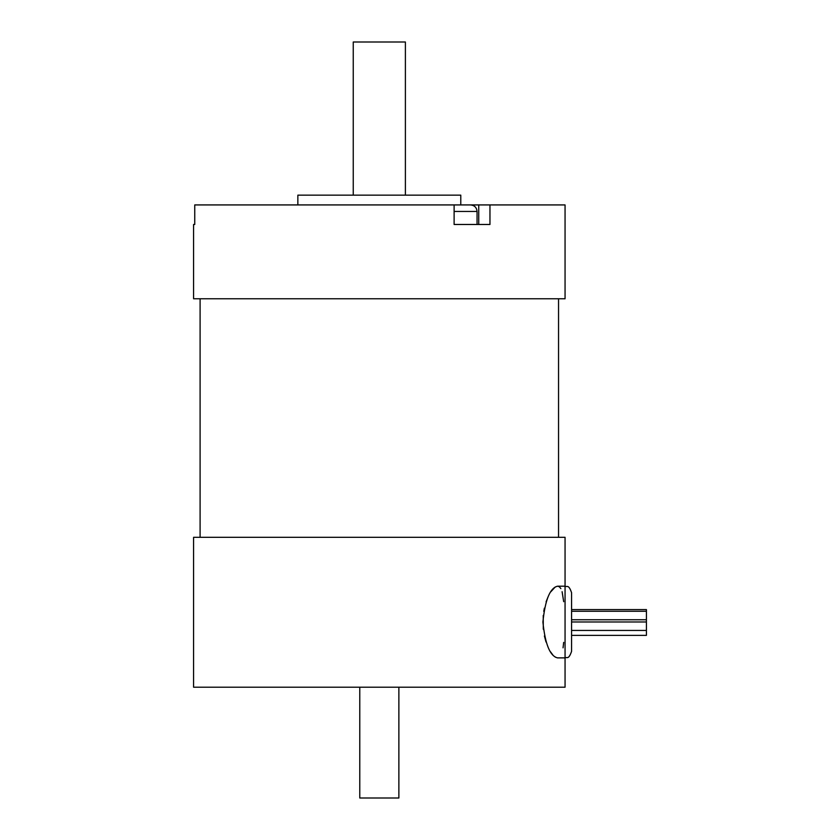 <?xml version="1.0" encoding="UTF-8"?>
<svg xmlns="http://www.w3.org/2000/svg" width="840" height="840" viewBox="0 0 840 840"><rect width="100%" height="100%" fill="white"/><g stroke="black" fill="none" stroke-linecap="round" stroke-linejoin="round"><path stroke-width="1.26" d="M542.903 622.03C545.16 644.249 550.053 656.198 557.592 657.877L565.058 657.877L565.058 586.194L557.592 586.194C550.053 587.874 545.15 599.823 542.903 622.03M463.365 204.928L194.744 204.928L194.744 224.48L193.578 224.48L193.578 298.778L565.058 298.778L565.058 204.928L489.962 204.928L489.962 224.48L454.115 224.48L454.115 204.928L470.536 204.928C474.495 205.317 476.669 207.491 477.057 211.449L454.115 211.449M477.057 224.48L477.057 211.449M460.761 224.48L454.115 224.48M469.886 204.928L489.962 204.928M353.252 195.153L353.252 42L405.394 42L405.394 195.153M359.772 687.204L359.772 798L398.874 798L398.874 687.204M460.782 204.928L460.782 195.153L297.854 195.153L297.854 204.928M565.058 586.194L565.058 537.306L193.578 537.306L193.578 687.204L565.058 687.204L565.058 657.877C566.99 656.628 568.481 660.272 571.578 651.357L571.578 592.704C568.512 583.821 567.021 587.444 565.058 586.194C567.021 587.444 568.512 583.821 571.578 592.704M571.578 635.376L646.422 635.376L646.422 609.588L571.578 609.588M563.682 642.38L563.052 647.829M557.382 657.867L555.208 657.079M552.867 655.011L550.484 651.777M546.032 642.023L544.394 636.006M543.291 629.223L543.228 615.447M543.764 611.384L544.373 608.16M546.074 601.913L548.016 596.936M550.756 591.853L555.23 586.981M557.592 586.194L559.293 586.73M559.314 586.74L560.879 588.609M562.107 591.717L563.682 601.682M478.737 224.48L478.737 204.928M571.578 619.752L646.422 619.752M571.578 611.279L646.422 611.279M558.548 537.306L558.548 298.778M200.099 537.306L200.099 298.778M571.578 630.452L646.422 630.452M571.578 621.978L646.422 621.978M565.058 657.877C566.99 656.628 568.481 660.272 571.578 651.357"/></g></svg>
